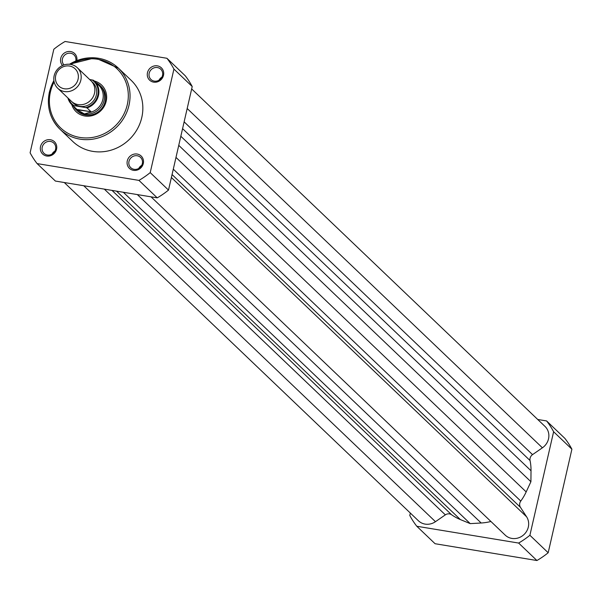 <?xml version="1.0" encoding="UTF-8"?>
<svg xmlns="http://www.w3.org/2000/svg" width="602" height="602" viewBox="0 0 602 602"><rect width="100%" height="100%" fill="white"/><g stroke="black" fill="none" stroke-linecap="round" stroke-linejoin="round"><path stroke-width="0.9" d="M57.694 88.216L71.367 101.279A14.185 13.252 -46.3 0 0 78.057 104.59A14.185 13.252 -46.3 0 0 93.107 96.937A14.185 13.252 -46.3 0 0 90.962 80.766L77.289 67.702A14.185 13.252 133.7 0 1 79.434 83.874A14.185 13.252 133.7 0 1 64.384 91.534A14.185 13.252 133.7 0 1 57.694 88.216A14.185 13.252 133.7 0 1 55.55 72.052A14.185 13.252 133.7 0 1 70.6 64.391A14.185 13.252 133.7 0 1 77.289 67.702M64.294 88.757A11.882 11.099 -46.3 0 0 78.079 79.238A11.882 11.099 -46.3 0 0 69.501 66.032A11.882 11.099 -46.3 0 0 55.723 75.551A11.882 11.099 -46.3 0 0 64.294 88.757M72.33 102.107A14.185 13.252 -46.3 0 0 79.885 106.336A14.185 13.252 -46.3 0 0 95.244 98.081A14.185 13.252 -46.3 0 0 91.828 81.684M68.583 98.615A15.742 14.704 -46.3 0 0 73.978 105.643L72.88 105.576L77.357 109.812L84.385 113.944A17.022 15.9 -46.3 0 0 102.445 104.756A17.022 15.9 -46.3 0 0 99.872 85.349A17.022 15.9 -46.3 0 0 96.094 82.73M89.638 79.502L93.4 80.239A16.307 15.238 133.7 0 1 94.409 81.112A16.307 15.238 133.7 0 1 87.057 107.916L85.665 107.57A15.742 14.704 -46.3 0 0 97.81 95.214A15.742 14.704 -46.3 0 0 92.008 79.893M73.978 105.643L85.665 107.57M76.906 109.421L91.083 111.761L87.057 107.916M77.357 109.812L91.083 111.761M73.564 106.313A17.022 15.9 -46.3 0 0 76.356 109.963A17.022 15.9 -46.3 0 0 84.385 113.944L91.007 112.062M90.413 112.341A16.307 15.238 -46.3 0 0 102.513 100.752A16.307 15.238 -46.3 0 0 98.743 85.258L93.4 80.239M72.88 105.576A16.307 15.238 133.7 0 1 71.871 104.703L76.213 108.842A16.307 15.238 -46.3 0 0 78.004 110.294M191.669 88.938L544.968 426.397A14.185 13.252 -46.3 0 1 548.52 438.858A14.185 13.252 -46.3 0 1 542.41 447.805L532.529 454.63A5.674 5.298 -46.3 0 0 530.053 460.545A51.057 47.701 133.7 0 1 531.024 470.764L530.911 481.713L526.178 491.909A51.057 47.701 133.7 0 1 520.768 501.075A5.674 5.298 133.7 0 0 520.459 507.343L526.607 516.809A14.185 13.252 133.7 0 1 528.315 527.051A14.185 13.252 133.7 0 1 518.661 537.804A14.185 13.252 133.7 0 1 505.176 535.103L151.034 196.839M530.911 481.713L178.749 145.345M490.901 521.475A51.057 47.701 133.7 0 1 481.171 522.995L470.237 523.627L123.327 192.264M64.286 182.526L418.428 520.79A14.185 13.252 -46.3 0 0 435.464 521.686L445.345 514.861A5.674 5.298 133.7 0 1 451.583 514.748A51.057 47.701 133.7 0 0 460.372 519.571L470.237 523.627M147.482 72.676A8.511 7.946 133.7 0 1 157.355 65.851A8.511 7.946 133.7 0 1 163.496 75.318A8.511 7.946 133.7 0 1 153.623 82.135A8.511 7.946 133.7 0 1 147.482 72.676M162.525 75.446A7.089 6.622 -46.3 0 0 160.749 69.215A7.089 6.622 -46.3 0 0 154.007 67.868A7.089 6.622 -46.3 0 0 149.183 73.241A7.089 6.622 -46.3 0 0 150.959 79.472A7.089 6.622 -46.3 0 0 157.701 80.819A7.089 6.622 -46.3 0 0 162.525 75.446M40.53 146.557A8.511 7.946 133.7 0 1 50.402 139.739A8.511 7.946 133.7 0 1 56.55 149.198A8.511 7.946 133.7 0 1 46.678 156.016A8.511 7.946 133.7 0 1 40.53 146.557M55.58 149.326A7.089 6.622 -46.3 0 0 53.804 143.095A7.089 6.622 -46.3 0 0 47.061 141.748A7.089 6.622 -46.3 0 0 42.23 147.129A7.089 6.622 -46.3 0 0 44.006 153.352A7.089 6.622 -46.3 0 0 50.749 154.706A7.089 6.622 -46.3 0 0 55.58 149.326M127.285 160.869A8.511 7.946 133.7 0 1 137.151 154.044A8.511 7.946 133.7 0 1 143.299 163.511A8.511 7.946 133.7 0 1 133.426 170.328A8.511 7.946 133.7 0 1 127.285 160.869M142.328 163.639A7.089 6.622 -46.3 0 0 140.552 157.408A7.089 6.622 -46.3 0 0 133.81 156.061A7.089 6.622 -46.3 0 0 128.978 161.434A7.089 6.622 -46.3 0 0 130.754 167.665A7.089 6.622 -46.3 0 0 137.504 169.011A7.089 6.622 -46.3 0 0 142.328 163.639M62.54 65.513A8.511 7.946 133.7 0 1 60.734 58.364A8.511 7.946 133.7 0 1 70.366 51.509A8.511 7.946 133.7 0 1 76.845 60.516M75.822 60.922A7.089 6.622 -46.3 0 0 74.001 54.902A7.089 6.622 -46.3 0 0 67.258 53.555A7.089 6.622 -46.3 0 0 62.435 58.928A7.089 6.622 -46.3 0 0 63.993 64.941M94.303 81.014A18.436 17.225 133.7 0 1 106.193 101.219A18.436 17.225 133.7 0 1 89.382 116.141A18.436 17.225 133.7 0 1 71.773 104.605M76.356 109.963L77.455 111.016A17.022 15.9 -46.3 0 0 93.641 114.252A17.022 15.9 -46.3 0 0 105.23 101.347A17.022 15.9 -46.3 0 0 100.97 86.402L99.872 85.349M161.885 77.176A7.089 6.622 -46.3 0 0 158.966 80.239M141.688 165.377A7.089 6.622 -46.3 0 0 138.769 168.432M54.94 151.064A7.089 6.622 -46.3 0 0 52.013 154.127M53.879 80.442L49.394 92.046C46.474 106.682 50.019 119.091 60.019 129.272L72.819 141.5A42.268 39.484 -46.3 0 0 113.018 149.544A42.268 39.484 -46.3 0 0 141.786 117.495A42.268 39.484 -46.3 0 0 131.206 80.375L118.406 68.146A42.268 39.484 133.7 0 1 128.986 105.267A42.268 39.484 133.7 0 1 100.21 137.316A42.268 39.484 133.7 0 1 60.019 129.272A42.268 39.484 133.7 0 1 49.439 92.144M53.819 49.251L30.1 152.803A83.678 78.177 -46.3 0 0 37.106 163.594L138.957 180.397A83.678 78.177 -46.3 0 0 150.214 172.616L173.925 69.072A83.678 78.177 -46.3 0 0 166.927 58.281L65.076 41.478A83.678 78.177 -46.3 0 0 53.819 49.251M166.927 58.281L185.213 75.747A83.678 78.177 133.7 0 1 192.219 86.537L168.5 190.089A83.678 78.177 133.7 0 1 157.242 197.862L55.392 181.059L37.106 163.594M192.219 86.537L173.925 69.072M150.214 172.616L168.5 190.089M157.242 197.862L138.957 180.397M410.331 513.062L409.781 515.462A83.678 78.177 -46.3 0 0 416.787 526.253L518.638 543.057A83.678 78.177 -46.3 0 0 529.895 535.276L553.614 431.732A83.678 78.177 -46.3 0 0 546.608 420.941L537.714 419.474M546.608 420.941L564.894 438.406A83.678 78.177 133.7 0 1 571.9 449.197L548.181 552.749A83.678 78.177 133.7 0 1 536.924 560.522L435.073 543.719L416.787 526.253M536.924 560.522L518.638 543.057M571.9 449.197L553.614 431.732M529.895 535.276L548.181 552.749M67.891 97.953L71.871 104.703A16.307 15.238 133.7 0 1 67.906 97.968M542.41 447.805L187.184 108.51M532.529 454.63L184.129 121.852M530.053 460.545L182.579 128.64M531.024 470.764L180.826 136.263M526.178 491.909L175.987 157.408M520.768 501.075L173.293 169.177M520.459 507.343L172.059 174.557M526.607 516.809L171.382 177.515M481.171 522.995L137.339 194.581M460.372 519.571L116.54 191.15M451.583 514.748L112.01 190.398M445.345 514.861L104.327 189.133M435.464 521.686L83.746 185.74M54.135 81.925A40.846 38.159 -46.3 0 0 50.41 92.016A40.846 38.159 -46.3 0 0 79.893 137.437A40.846 38.159 -46.3 0 0 127.285 104.695A40.846 38.159 -46.3 0 0 113.131 65.573A40.846 38.159 -46.3 0 0 70.84 64.437M49.477 91.986A42.268 39.484 133.7 0 1 53.894 80.593M69.501 64.256A42.268 39.484 133.7 0 1 118.406 68.146L95.063 57.83L69.35 64.248"/></g></svg>
